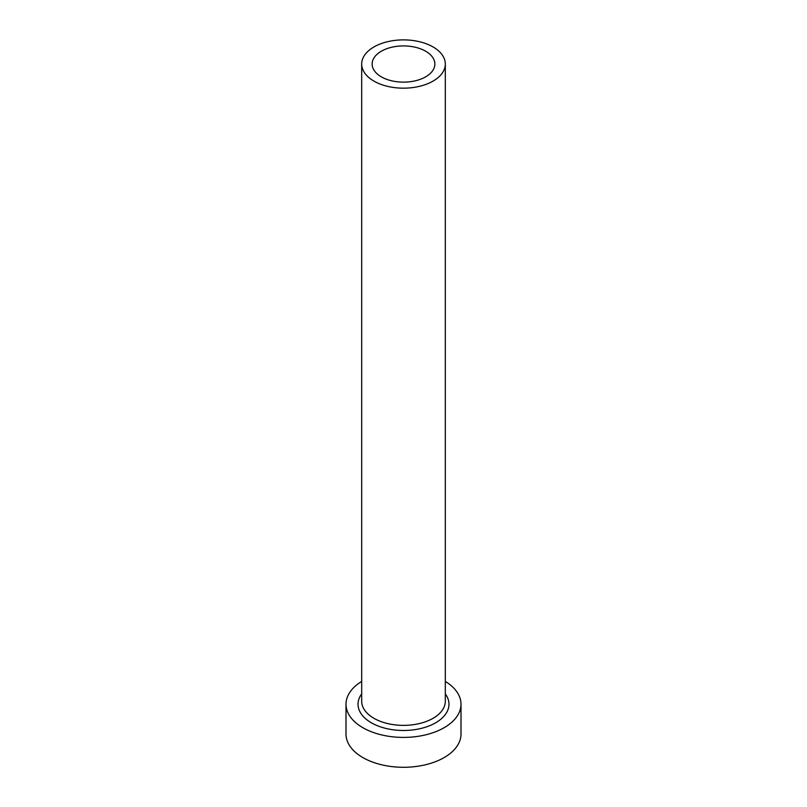<?xml version="1.0" encoding="UTF-8"?>
<svg xmlns="http://www.w3.org/2000/svg" width="807" height="807" viewBox="0 0 807 807"><rect width="100%" height="100%" fill="white"/><g stroke="black" fill="none" stroke-linecap="round" stroke-linejoin="round"><path stroke-width="1.21" d="M425.672 51.224A31.362 18.107 0 0 0 391.496 47.3A31.362 18.107 0 0 0 372.138 64.025A31.362 18.107 0 0 0 381.328 76.836A31.362 18.107 0 0 0 415.504 80.761A31.362 18.107 0 0 0 434.862 64.025A31.362 18.107 0 0 0 425.672 51.224M373.934 81.104A41.813 24.139 0 0 0 419.499 86.329A41.813 24.139 0 0 0 445.313 64.025A41.813 24.139 0 0 0 433.066 46.957A41.813 24.139 0 0 0 387.501 41.722A41.813 24.139 0 0 0 361.687 64.025A41.813 24.139 0 0 0 373.934 81.104M361.687 681.431A57.499 33.198 0 0 0 346.001 704.218A57.499 33.198 0 0 0 362.847 727.692A57.499 33.198 0 0 0 425.501 734.884A57.499 33.198 0 0 0 460.999 704.218A57.499 33.198 0 0 0 445.313 681.431M346.001 704.218L346.001 734.088A57.499 33.198 0 0 0 362.847 757.561A57.499 33.198 0 0 0 425.501 764.764A57.499 33.198 0 0 0 460.999 734.088L460.999 704.218M445.313 693.899A45.474 26.258 180 0 1 428.981 725.967A45.474 26.258 180 0 1 371.341 722.779A45.474 26.258 180 0 1 361.687 693.899M361.687 64.025L361.687 701.233A41.813 24.139 0 0 0 373.934 718.301A41.813 24.139 0 0 0 419.499 723.536A41.813 24.139 0 0 0 445.313 701.233L445.313 64.025"/></g></svg>
